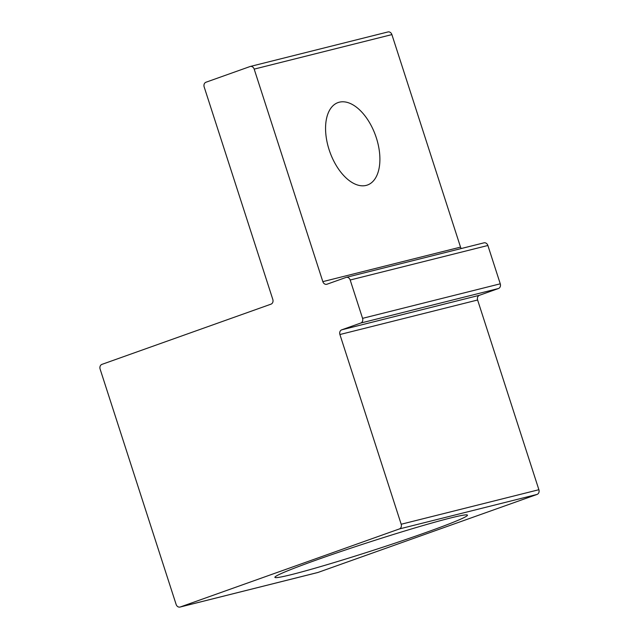 <?xml version="1.0" encoding="UTF-8"?>
<svg xmlns="http://www.w3.org/2000/svg" width="639" height="639" viewBox="0 0 639 639"><rect width="100%" height="100%" fill="white"/><g stroke="black" fill="none" stroke-linecap="round" stroke-linejoin="round"><path stroke-width="0.96" d="M317.503 572.576A3.826 3.179 -104.1 0 0 317.751 572.528A3.826 3.179 -104.1 0 0 317.998 572.448L537.064 494.426A3.826 3.179 -104.1 0 0 538.885 489.714L477.613 300.003A3.826 3.179 75.9 0 1 479.434 295.29L498.444 288.524A3.826 3.179 -104.1 0 0 500.265 283.812L487.884 245.488A3.826 3.179 -104.1 0 0 483.955 242.844A3.826 3.179 -104.1 0 0 483.715 242.916M500.265 283.812L362.569 318.342A3.826 3.179 75.9 0 1 360.739 323.046L498.444 288.524M479.434 295.29L341.737 329.82L360.739 323.046M362.569 318.342L350.188 280.01L487.884 245.488M461.286 248.523A3.826 3.179 75.9 0 1 460.527 247.117L322.831 281.639A3.826 3.179 -104.1 0 0 326.761 284.283A3.826 3.179 -104.1 0 0 327 284.211L346.011 277.438A3.826 3.179 75.9 0 1 346.25 277.366A3.826 3.179 75.9 0 1 350.188 280.01M322.831 281.639L254.186 69.116L391.891 34.594A3.826 3.179 -104.1 0 0 387.953 31.95A3.826 3.179 -104.1 0 0 387.713 32.022M317.998 572.448L180.294 606.978A3.826 3.179 75.9 0 1 180.054 607.05A3.826 3.179 75.9 0 1 176.116 604.406L100.115 369.078A3.826 3.179 75.9 0 1 101.936 364.374L270.984 304.164A3.826 3.179 -104.1 0 0 272.813 299.451L204.168 86.936A3.826 3.179 75.9 0 1 205.998 82.223L250.009 66.552A3.826 3.179 75.9 0 1 250.256 66.472A3.826 3.179 75.9 0 1 254.186 69.116M180.294 606.978L399.359 528.948L537.064 494.426M538.885 489.714L401.188 524.244A3.826 3.179 75.9 0 1 399.359 528.948M401.188 524.244L339.908 334.524L477.613 300.003M341.737 329.82A3.826 3.179 -104.1 0 0 339.908 334.524M460.527 247.117L391.891 34.594M366.171 185.406A43.764 24.266 -109.6 0 1 329.484 150.836A43.764 24.266 -109.6 0 1 338.047 102.575A43.764 24.266 -109.6 0 1 339.293 102.2A43.764 24.266 -109.6 0 1 375.98 136.77A43.764 24.266 -109.6 0 1 367.417 185.03A43.764 24.266 -109.6 0 1 366.171 185.406M291.863 574.501A101.186 4.513 162.1 0 0 402.474 540.65A101.186 4.513 162.1 0 0 467.309 514.986A101.186 4.513 162.1 0 0 369.797 541.952A101.186 4.513 162.1 0 0 274.93 577.121A101.186 4.513 162.1 0 0 291.863 574.501M180.054 607.05L317.751 572.528M346.25 277.366L483.955 242.844M250.256 66.472L387.953 31.95"/></g></svg>
